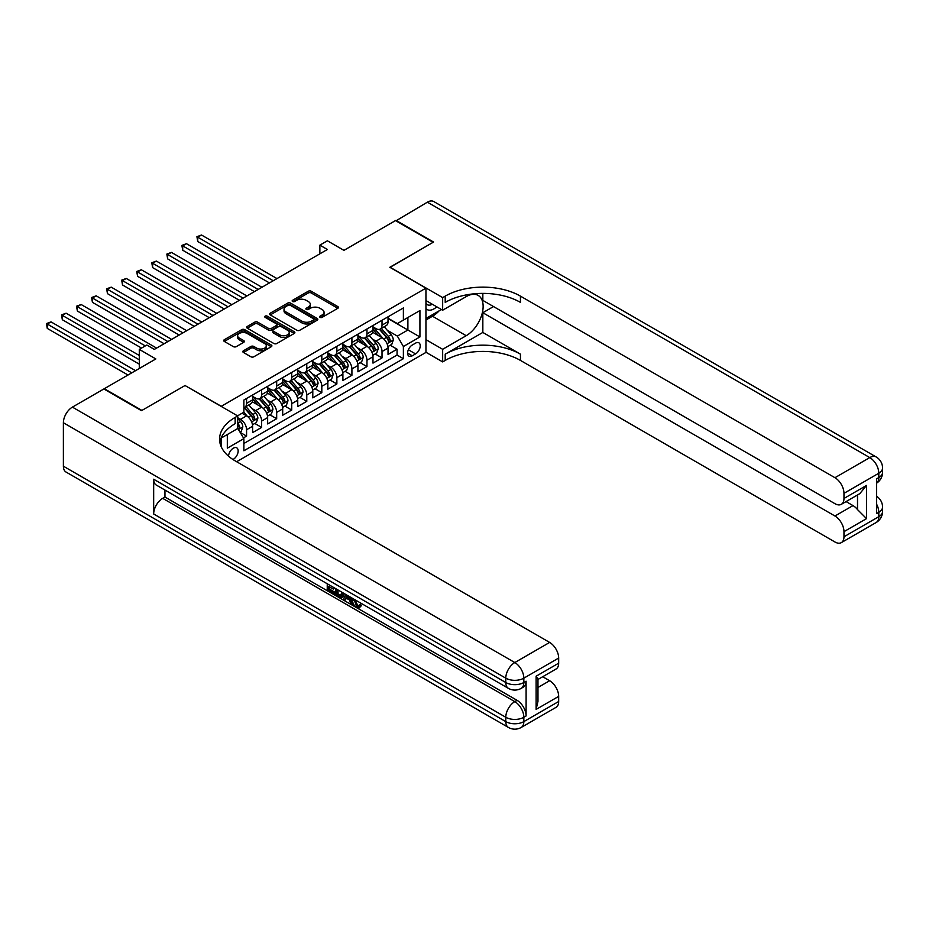 <?xml version="1.0" encoding="UTF-8"?>
<svg xmlns="http://www.w3.org/2000/svg" width="929" height="929" viewBox="0 0 929 929"><rect width="100%" height="100%" fill="white"/><g stroke="black" fill="none" stroke-linecap="round" stroke-linejoin="round"><path stroke-width="1.39" d="M320.064 317.358A1.463 0.848 0 0 0 322.131 317.358L337.819 308.3A2.09 1.208 0 0 0 338.435 307.441A2.09 1.208 0 0 0 337.819 306.593L311.238 291.241A2.09 1.208 0 0 0 308.277 291.241L292.589 300.299A1.463 0.848 0 0 0 292.159 300.903A1.463 0.848 0 0 0 292.589 301.495A1.463 0.848 0 0 0 294.656 301.495L296.688 300.322A6.689 3.855 0 0 1 306.14 300.322L308.358 301.6A6.689 3.855 0 0 1 310.309 304.329A6.689 3.855 0 0 1 308.358 307.058L306.326 308.231A1.463 0.848 0 0 0 305.896 308.823A1.463 0.848 0 0 0 306.326 309.427A1.463 0.848 0 0 0 308.393 309.427L310.425 308.254A6.689 3.855 0 0 1 319.878 308.254L322.084 309.531A6.689 3.855 0 0 1 324.047 312.26A6.689 3.855 0 0 1 322.084 314.989L320.064 316.162A1.463 0.848 0 0 0 319.634 316.754A1.463 0.848 0 0 0 320.064 317.358L320.064 316.162M232.947 459.495A6.805 3.937 120 0 0 233.342 459.286A6.805 3.937 120 0 0 237.789 453.282A6.805 3.937 120 0 0 236.744 447.824A6.805 3.937 120 0 0 233.342 448.173A6.805 3.937 120 0 0 228.534 456.197M243.433 350.767A2.09 1.208 0 0 0 242.829 351.615A2.09 1.208 0 0 0 243.433 352.463L250.9 356.771A2.09 1.208 0 0 0 253.849 356.771L271.28 346.714A2.09 1.208 0 0 0 271.895 345.855A2.09 1.208 0 0 0 271.28 345.007L244.699 329.656A2.09 1.208 0 0 0 241.737 329.656L224.307 339.724A2.09 1.208 0 0 0 223.703 340.571A2.09 1.208 0 0 0 224.307 341.419L233.318 346.622A2.09 1.208 0 0 0 236.28 346.622L243.735 342.325A2.09 1.208 0 0 0 244.35 341.466A2.09 1.208 0 0 0 243.735 340.618L239.264 338.04A5.586 3.228 0 0 1 237.627 335.752A5.586 3.228 0 0 1 241.075 332.768A5.586 3.228 0 0 1 247.172 333.476L264.672 343.579A5.586 3.228 0 0 1 266.309 345.855A5.586 3.228 0 0 1 262.861 348.839A5.586 3.228 0 0 1 256.764 348.143L253.849 346.459A2.09 1.208 0 0 0 250.9 346.459L243.433 350.767L243.433 352.463M185.185 385.616L221.299 406.287L425.946 288.141L389.832 267.285L433.1 242.306L395.475 220.591L343.939 250.354L327.391 240.797L319.866 245.14L327.391 249.483L154.342 349.385L146.817 345.042L139.292 349.385L139.292 368.499M185.185 385.442L141.928 410.421L104.303 388.705L155.851 358.942L139.292 349.385M296.827 330.248A2.09 1.208 0 0 0 299.788 330.248L317.219 320.191A2.09 1.208 0 0 0 317.823 319.344A2.09 1.208 0 0 0 317.219 318.484L290.626 303.133A2.09 1.208 0 0 0 287.676 303.133L270.246 313.201A2.09 1.208 0 0 0 269.631 314.048A2.09 1.208 0 0 0 270.246 314.908L296.827 330.248M265.729 317.672A1.463 0.848 0 0 1 267.215 317.881L267.215 316.139L294.249 331.746A2.09 1.208 0 0 1 294.865 332.594A2.09 1.208 0 0 1 294.249 333.453L276.819 343.509A2.09 1.208 0 0 1 273.869 343.509L247.277 328.169L254.732 323.884L254.732 322.154L247.277 326.462A2.09 1.208 0 0 0 246.661 327.31A2.09 1.208 0 0 0 247.277 328.169L247.277 326.462M254.732 323.884A2.09 1.208 0 0 1 257.693 323.884L257.693 322.154A2.09 1.208 0 0 0 254.732 322.154M257.693 322.154L268.469 328.378A2.09 1.208 0 0 0 271.431 328.378L276.377 325.522A2.09 1.208 0 0 0 276.981 324.662A2.09 1.208 0 0 0 276.377 323.815L265.148 317.335A1.463 0.848 0 0 1 264.719 316.743A1.463 0.848 0 0 1 265.624 315.953A1.463 0.848 0 0 1 267.215 316.139M243.456 437.896L246.58 436.096L240.344 432.484M237.708 417.678L240.565 419.327A8.512 4.912 60 0 1 246.58 429.744L252.607 426.272L252.607 432.612L261.63 427.41L254.79 423.45M251.829 408.458L255.614 410.641A8.512 4.912 60 0 1 261.63 421.058L267.645 417.585L267.645 423.926L276.679 418.712L269.828 414.764M266.878 399.772L270.664 401.943A8.512 4.912 60 0 1 276.679 412.371L282.695 408.899L282.695 415.24L291.729 410.026L284.878 406.078M281.928 391.074L285.702 393.257A8.512 4.912 60 0 1 291.729 403.685L297.744 400.213L297.744 406.554L306.779 401.34L299.928 397.391M296.978 382.388L300.752 384.571A8.512 4.912 60 0 1 306.779 394.999L312.794 391.527L312.794 397.867L321.817 392.653L314.977 388.705M312.028 373.702L315.802 375.885A8.512 4.912 60 0 1 321.817 386.313L327.844 382.841L327.844 389.181L336.867 383.967L330.027 380.007M327.078 365.016L330.852 367.199A8.512 4.912 60 0 1 336.867 377.627L342.894 374.143L342.894 380.495L351.917 375.281L345.065 371.321M342.116 356.33L345.902 358.513A8.512 4.912 60 0 1 351.917 368.941L357.932 365.457L357.932 371.797L366.967 366.595L360.115 362.635M357.166 347.643L360.951 349.827A8.512 4.912 60 0 1 366.967 360.243L372.982 356.771L372.982 363.111L382.016 357.897L382.016 351.557A8.512 4.912 -120 0 0 375.99 341.14L372.215 338.957M375.165 353.949L382.016 357.897M252.607 426.272A8.512 4.912 -120 0 0 246.58 415.844L242.074 413.242M267.645 417.585A8.512 4.912 -120 0 0 261.63 407.157L252.328 401.792M282.695 408.899A8.512 4.912 -120 0 0 276.679 398.471L267.378 393.106M297.744 400.213A8.512 4.912 -120 0 0 291.729 389.785L282.416 384.409M312.794 391.527A8.512 4.912 -120 0 0 306.779 381.099L297.466 375.722M327.844 382.841A8.512 4.912 -120 0 0 321.817 372.413L312.516 367.036M342.894 374.143A8.512 4.912 -120 0 0 336.867 363.727L327.565 358.35M357.932 365.457A8.512 4.912 -120 0 0 351.917 355.041L342.615 349.664M372.982 356.771A8.512 4.912 -120 0 0 366.967 346.343L357.653 340.978M415.565 343.138L412.255 345.042A6.596 3.809 120 0 0 407.947 350.86A6.596 3.809 120 0 0 408.957 356.144A6.596 3.809 120 0 0 412.255 355.819L415.565 353.903A6.596 3.809 120 0 0 419.873 348.096A6.596 3.809 120 0 0 418.863 342.801A6.596 3.809 120 0 0 415.565 343.138M221.299 446.919L221.299 438M236.651 461.725L425.946 352.428L425.946 288.141M237.708 428.269L243.874 438.616L243.874 450.774L403.383 358.687L403.383 346.517L397.357 336.101L387.265 330.271M243.874 438.616L227.326 448.173L227.326 434.528M237.557 415.844L243.874 412.197L243.874 400.039L403.383 307.952L403.383 320.11L419.931 310.553L419.931 336.96L403.383 346.517M252.607 396.393L255.614 398.123A8.512 4.912 60 0 0 259.865 398.553L265.891 395.069A8.512 4.912 -120 0 0 267.645 391.179L267.645 386.313M267.645 387.707L270.664 389.437A8.512 4.912 60 0 0 274.914 389.855L280.93 386.383A8.512 4.912 -120 0 0 282.695 382.493L282.695 377.627M282.695 379.009L285.702 380.751A8.512 4.912 60 0 0 289.964 381.169L295.979 377.697A8.512 4.912 -120 0 0 297.744 373.795L297.744 368.941M297.744 370.323L300.752 372.064A8.512 4.912 60 0 0 305.014 372.483L311.029 369.01A8.512 4.912 -120 0 0 312.794 365.109L312.794 360.243M312.794 361.636L315.802 363.378A8.512 4.912 60 0 0 320.064 363.796L326.079 360.324A8.512 4.912 -120 0 0 327.844 356.422L327.844 351.557M327.844 352.95L330.852 354.692A8.512 4.912 60 0 0 335.102 355.11L341.129 351.638A8.512 4.912 -120 0 0 342.894 347.736L342.894 342.871M342.894 344.264L345.902 345.994A8.512 4.912 60 0 0 350.152 346.424L356.179 342.952A8.512 4.912 -120 0 0 357.932 339.05L357.932 334.185M357.932 335.578L360.951 337.308A8.512 4.912 60 0 0 365.202 337.738L371.217 334.254A8.512 4.912 -120 0 0 372.982 330.364L372.982 325.498M243.874 443.481L397.055 355.041L397.055 349.211L388.032 354.425L388.032 348.085A8.512 4.912 -120 0 0 382.016 337.657L372.703 332.292M372.982 326.892L375.99 328.622A8.512 4.912 -120 0 0 380.251 329.052A8.512 4.912 -120 0 0 382.016 325.15L382.016 320.284M380.251 329.052L386.267 325.568A8.512 4.912 -120 0 0 388.032 321.678L388.032 316.812M246.58 398.471L246.58 403.337A8.512 4.912 60 0 1 244.826 407.239A8.512 4.912 60 0 1 243.874 407.576M244.826 407.239L250.842 403.755A8.512 4.912 -120 0 0 252.607 399.865L252.607 394.999M261.63 389.785L261.63 394.651A8.512 4.912 60 0 1 259.865 398.553M276.679 381.099L276.679 385.965A8.512 4.912 60 0 1 274.914 389.855M291.729 372.413L291.729 377.279A8.512 4.912 60 0 1 289.964 381.169M306.779 363.727L306.779 368.592A8.512 4.912 60 0 1 305.014 372.483M321.817 355.041L321.817 359.895A8.512 4.912 60 0 1 320.064 363.796M336.867 346.343L336.867 351.208A8.512 4.912 60 0 1 335.102 355.11M351.917 337.657L351.917 342.522A8.512 4.912 60 0 1 350.152 346.424M366.967 328.971L366.967 333.836A8.512 4.912 60 0 1 365.202 337.738M366.967 360.243L366.967 366.595M351.917 368.941L351.917 375.281M336.867 377.627L336.867 383.967M321.817 386.313L321.817 392.653M306.779 394.999L306.779 401.34M291.729 403.685L291.729 410.026M276.679 412.371L276.679 418.712M261.63 421.058L261.63 427.41M246.58 429.744L246.58 436.096M397.357 336.101L407.889 330.016L407.889 317.509L419.931 310.553M388.032 318.542L419.931 336.96M388.032 318.194L397.357 323.582L403.383 320.11M319.866 245.14L319.866 253.826M390.215 345.263L397.055 349.211M397.055 355.041L403.383 358.687M320.644 317.567L322.084 316.731A6.689 3.855 0 0 0 324.047 314.002L324.047 312.26M310.309 304.329L310.309 306.071A6.689 3.855 0 0 1 308.358 308.8L306.907 309.636M337.819 306.593L337.819 308.3L311.238 292.972A2.09 1.208 0 0 0 308.277 292.972L293.169 301.704M317.219 318.484L317.219 320.191L290.626 304.875A2.09 1.208 0 0 0 287.676 304.875L270.269 314.919M313.526 319.936A1.463 0.848 0 0 0 313.956 319.344A1.463 0.848 0 0 0 313.526 318.74L290.185 305.269A1.463 0.848 0 0 0 288.118 305.269L285.981 306.5A6.689 3.855 0 0 0 284.019 309.229A6.689 3.855 0 0 0 285.981 311.958L301.925 321.167A6.689 3.855 0 0 0 311.378 321.167L313.526 319.936L313.526 321.678A1.463 0.848 0 0 0 313.956 321.074L313.956 319.344M284.019 309.229L284.019 310.971A6.689 3.855 0 0 0 285.981 313.7L285.981 311.958M313.526 321.678L311.378 322.909A6.689 3.855 0 0 1 301.925 322.909L285.981 313.7M257.693 323.884L268.469 330.12A2.09 1.208 0 0 0 271.431 330.12L276.377 327.263A2.09 1.208 0 0 0 276.981 326.404L276.981 324.662M267.215 317.881L294.214 333.465M279.664 334.835A5.586 3.228 0 0 0 285.749 335.532A5.586 3.228 0 0 0 289.198 332.559A5.586 3.228 0 0 0 287.56 330.271L281.394 326.718A2.09 1.208 0 0 0 278.445 326.718L273.498 329.574A2.09 1.208 0 0 0 272.882 330.422A2.09 1.208 0 0 0 273.498 331.281L279.664 334.835L279.664 336.577A5.586 3.228 0 0 0 285.749 337.273A5.586 3.228 0 0 0 289.198 334.289L289.198 332.559M272.882 330.422L272.882 332.164A2.09 1.208 0 0 0 273.498 333.012L273.498 331.281M279.664 336.577L273.498 333.012M266.309 345.855L266.309 347.597A5.586 3.228 0 0 1 262.861 350.581A5.586 3.228 0 0 1 256.764 349.873L253.849 348.189A2.09 1.208 0 0 0 250.9 348.189L243.468 352.486M237.627 335.752L237.627 337.494A5.586 3.228 0 0 0 239.264 339.77L239.264 338.04M243.7 342.337L239.264 339.77M271.256 346.726L244.699 331.398A2.09 1.208 0 0 0 241.737 331.398L224.342 341.442M387.904 346.598L391.794 344.345L393.292 340.002A5.644 3.251 -120 0 0 391.097 334.707L384.223 326.753M382.853 338.214L374.701 328.773A16.281 9.395 -120 0 0 372.982 326.985M378.382 335.566L373.818 330.283A13.517 7.804 -120 0 0 372.982 329.377M276.981 278.584L201.512 235.014L197.749 237.185L197.749 241.528L269.456 282.927M379.485 329.354L386.441 337.401A5.644 3.251 60 0 1 388.45 341.291C389.297 342.418 389.901 342.069 390.25 340.246A5.644 3.251 -120 0 0 388.241 336.356L381.366 328.401M379.891 329.226L387.358 337.877A2.868 1.661 60 0 1 388.09 338.992L390.25 340.246M388.45 341.291L388.856 341.953M197.749 241.528L196.925 236.709L273.219 280.755M196.925 236.709L201.512 235.014M425.946 308.625A13.83 7.989 120 0 0 429.117 310.17A13.83 7.989 120 0 0 436.769 306.802M425.946 302.877A9.464 5.469 120 0 0 427.491 304.735A9.464 5.469 120 0 0 428.873 305.165A9.464 5.469 120 0 0 432.299 304.224M441.449 309.508L425.946 318.461M395.928 220.858L427.386 202.174L869.776 457.591A12.774 7.374 120 0 1 876.163 456.963A12.774 12.774 0 0 1 882.55 468.019A12.774 7.374 180 0 1 878.811 473.233L843.973 493.345A12.774 7.374 -120 0 0 834.95 477.703L869.776 457.591A12.774 7.374 60 0 1 878.811 473.233L878.811 477.576L876.558 478.876L876.558 513.632L878.811 512.32L878.811 516.675A12.774 7.374 60 0 1 876.163 522.516L841.326 542.629A12.774 7.374 -120 0 0 843.973 536.776L878.811 516.675A12.774 7.374 0 0 0 882.55 511.461A12.774 12.774 0 0 1 876.163 522.516M395.928 220.336L433.553 242.051L389.983 267.378M425.946 339.654L442.657 349.304L466.207 335.706A23.945 13.819 120 0 0 481.849 314.606A23.945 13.819 120 0 0 478.18 295.422A23.945 13.819 120 0 0 466.207 296.606L442.657 310.205L442.657 297.605L445.212 296.13A53.197 30.715 180 0 1 520.449 296.13L834.95 477.703M442.657 349.304L442.657 361.904L445.212 360.417A53.197 30.715 180 0 1 520.449 360.417L834.95 541.99A12.774 7.374 -120 0 0 841.326 542.629M482.836 332.443L445.212 354.17A53.197 30.715 180 0 1 520.449 354.17L482.836 332.443L482.836 312.725L493.52 306.558M482.836 293.39L482.836 300.392L834.95 503.681A12.774 7.374 -120 0 0 841.326 504.319A12.774 7.374 -120 0 0 843.973 498.467L866.548 485.437L866.548 518.626L857.513 509.591L857.513 494.971M866.548 518.626L843.973 531.655L843.973 536.776M843.973 531.655A12.774 7.374 -120 0 0 834.95 516.013L853.008 505.597A12.774 7.374 60 0 1 857.513 509.591M482.836 312.725L834.95 516.013M427.386 202.174A12.774 7.374 -60 0 1 433.762 201.547L876.163 456.963M425.946 300.566L442.657 310.205M389.983 267.204L442.657 297.605M425.946 352.254L442.657 361.904M843.973 493.345L843.973 498.467M846.064 501.579L853.008 505.597M445.212 296.13L445.212 302.389A53.197 30.715 180 0 1 520.449 302.389L520.449 296.13M841.326 504.319L859.789 493.659L866.548 485.437M439.127 310.855A23.945 13.819 -60 0 1 432.496 316.243L425.946 320.029M354.959 599.704L357.746 605.534L358.803 605.905M353.868 599.135L356.539 606.231L358.304 606.451L360.278 604.396L361.555 605.464L359.291 607.856L356.666 607.508C353.891 605.627 352.497 603.014 352.474 599.669L352.579 598.392M346.505 598.299L344.729 600.482L343.37 599.704L345.646 594.386M351.383 597.695L353.183 603.978L351.975 604.663L350.628 603.885L349.594 600.088L345.751 597.87L344.729 600.482M329.725 587.012L329.725 589.23L335.044 592.296L335.044 593.503L333.848 594.2L327.24 590.391L327.24 583.76M334.463 587.929L333.267 589.056L328.518 586.315L328.518 589.915L329.725 589.23M153.668 479.225L505.782 682.513A12.774 7.374 120 0 0 508.418 688.366L156.304 485.066A12.774 7.374 -60 0 1 153.668 479.225L153.668 513.981A12.774 7.374 -60 0 1 162.691 498.339L164.956 497.038L517.07 700.327A12.774 7.374 60 0 1 526.093 715.969L526.093 681.212A12.774 7.374 60 0 1 523.445 687.054L521.192 688.366A12.774 7.374 -120 0 0 523.84 682.513L526.093 681.212M164.956 497.038L164.956 490.059M344.194 593.538L342.94 596.964L341.744 597.649L338.818 597.068L335.578 595.199L335.578 588.568M141.475 410.676L185.034 385.523L237.708 415.937L235.153 417.411A53.197 30.715 -0 0 0 219.569 439.127A53.197 30.715 -0 0 0 235.153 460.854L549.643 642.427A12.774 7.374 60 0 1 558.677 658.057L523.84 678.17L523.84 682.513A12.774 7.374 -0 0 1 505.782 682.513L505.782 678.17L63.381 422.753A12.774 7.374 -60 0 1 72.404 407.123L103.862 388.961L141.475 410.676M237.708 415.937L237.708 428.536L221.067 438.14M536.103 676.219L537.972 679.041L537.972 701.372L536.103 709.408L536.103 676.219L558.677 663.19L558.677 658.057M558.677 663.19A12.774 7.374 60 0 1 556.03 669.031L537.972 679.459M63.381 466.195L505.782 721.612A12.774 7.374 120 0 0 508.418 727.453L66.029 472.037A12.774 7.374 -60 0 1 63.381 466.195L63.381 422.753M542.699 676.73L549.643 680.736A12.774 7.374 60 0 1 558.677 696.378L536.103 709.408M526.093 715.969L523.84 717.269L523.84 721.612L558.677 701.5L558.677 696.378M558.677 701.5A12.774 7.374 60 0 1 556.03 707.341L521.192 727.453A12.774 7.374 -120 0 0 523.84 721.612A12.774 7.374 -0 0 1 505.782 721.612L505.782 717.269L153.668 513.981M235.153 417.411L235.153 423.67A53.197 30.715 -0 0 0 219.836 442.262M328.518 589.915L333.848 592.992L335.044 592.296M333.848 592.992L333.848 594.2M328.518 584.492L333.79 587.546M333.267 587.848L333.267 589.056M342.894 592.795L341.744 597.649M336.855 589.311L336.855 594.734L340.85 596.302L341.617 592.063M342.987 594.212L344.16 593.526M338.051 589.996L338.051 594.037L342.046 595.605M336.855 594.734L338.051 594.037M338.713 595.803L339.921 595.106M349.699 596.72L351.975 604.663M346.842 595.071L346.134 596.882L349.211 598.659L348.503 596.035M347.597 595.512L347.341 596.186L348.77 597.01M346.134 596.882L347.341 596.186M356.539 606.231L357.746 605.534M353.752 600.401L354.901 599.728M359.082 605.081L360.347 606.161L361.555 605.464M360.347 606.161L359.291 607.856M372.854 355.284L376.744 353.032L378.254 348.689A5.644 3.251 -120 0 0 376.059 343.393L369.173 335.439M367.803 346.9L359.651 337.459A16.281 9.395 -120 0 0 357.932 335.671M363.332 344.253L358.768 338.969A13.517 7.804 -120 0 0 357.932 338.063M261.932 287.27L186.474 243.7L182.711 245.871L182.711 250.215L254.407 291.613M364.435 338.04L371.391 346.087A5.644 3.251 60 0 1 373.4 349.978C374.248 351.116 374.851 350.767 375.2 348.932A5.644 3.251 -120 0 0 373.191 345.054L366.316 337.088M364.842 337.912L372.32 346.563A2.868 1.661 60 0 1 373.04 347.678L375.2 348.932M373.4 349.978L373.806 350.639M182.711 250.215L181.875 245.395L258.169 289.442M181.875 245.395L186.474 243.7M357.804 363.971L361.695 361.729L363.204 357.386A5.644 3.251 -120 0 0 361.009 352.091L354.135 344.125M352.753 355.586L344.601 346.145A16.281 9.395 -120 0 0 342.894 344.357M348.282 352.939L343.718 347.655A13.517 7.804 -120 0 0 342.894 346.749M246.882 295.956L171.424 252.386L167.661 254.558L167.661 258.901L239.357 300.299M349.385 346.726L356.341 354.773A5.644 3.251 60 0 1 358.35 358.664C359.198 359.802 359.802 359.453 360.162 357.619A5.644 3.251 -120 0 0 358.153 353.74L351.267 345.774M349.792 346.598L357.27 355.25A2.868 1.661 60 0 1 357.99 356.376L360.162 357.619M358.35 358.664L358.757 359.337M167.661 258.901L166.837 254.081L243.119 298.128M166.837 254.081L171.424 252.386M342.766 372.657L346.645 370.416L348.154 366.072A5.644 3.251 -120 0 0 345.96 360.777L339.085 352.811M337.703 364.273L329.551 354.832A16.281 9.395 -120 0 0 327.844 353.043M333.232 361.625L328.669 356.341A13.517 7.804 -120 0 0 327.844 355.435M231.832 304.642L156.374 261.084L152.611 263.255L152.611 267.598L224.307 308.985M334.335 355.412L341.291 363.471A5.644 3.251 60 0 1 343.3 367.35C344.148 368.488 344.752 368.139 345.112 366.305A5.644 3.251 -120 0 0 343.103 362.426L336.228 354.46M334.754 355.284L342.22 363.936A2.868 1.661 60 0 1 342.94 365.062L345.112 366.305M343.3 367.35L343.718 368.023M152.611 267.598L151.787 262.768L228.069 306.814M151.787 262.768L156.374 261.084M327.716 381.343L331.607 379.102L333.105 374.759A5.644 3.251 -120 0 0 330.91 369.463L324.035 361.497M322.653 372.959L314.501 363.518A16.281 9.395 -120 0 0 312.794 361.729M318.182 370.311L313.63 365.027A13.517 7.804 -120 0 0 312.794 364.122M216.794 313.34L141.324 269.77L137.562 271.942L137.562 276.285L209.269 317.683M319.297 364.098L326.242 372.157A5.644 3.251 60 0 1 328.262 376.036C329.11 377.174 329.702 376.826 330.062 374.991A5.644 3.251 -120 0 0 328.053 371.112L321.179 363.146M319.704 363.971L327.171 372.622A2.868 1.661 60 0 1 327.902 373.748L330.062 374.991M328.262 376.036L328.669 376.709M137.562 276.285L136.737 271.465L213.031 315.512M136.737 271.465L141.324 269.77M312.667 390.029L316.557 387.788L318.055 383.445A5.644 3.251 -120 0 0 315.86 378.149L308.985 370.183M307.615 381.645L299.452 372.204A16.281 9.395 -120 0 0 297.744 370.416M303.144 378.997L298.581 373.713A13.517 7.804 -120 0 0 297.744 372.808M201.744 322.026L126.274 278.456L122.512 280.628L122.512 284.971L194.219 326.369M304.247 372.796L311.203 380.844A5.644 3.251 60 0 1 313.212 384.722C314.06 385.86 314.664 385.512 315.012 383.689A5.644 3.251 -120 0 0 313.003 379.798L306.129 371.844M304.654 372.657L312.121 381.308A2.868 1.661 60 0 1 312.852 382.434L315.012 383.689M313.212 384.722L313.619 385.396M122.512 284.971L121.687 280.152L197.982 324.198M121.687 280.152L126.274 278.456M297.617 398.715L301.507 396.474L303.017 392.131A5.644 3.251 -120 0 0 300.81 386.836L293.936 378.881M292.565 390.331L284.413 380.902A16.281 9.395 -120 0 0 282.695 379.102M288.095 387.683L283.531 382.411A13.517 7.804 -120 0 0 282.695 381.494M186.694 330.712L111.225 287.142L107.474 289.314L107.474 293.657L179.169 335.055M289.198 381.482L296.154 389.53A5.644 3.251 60 0 1 298.163 393.42C299.01 394.546 299.614 394.198 299.962 392.375A5.644 3.251 -120 0 0 297.954 388.485L291.079 380.53M289.604 381.343L297.083 389.994A2.868 1.661 60 0 1 297.803 391.121L299.962 392.375M298.163 393.42L298.569 394.082M107.474 293.657L106.638 288.838L182.932 332.884M106.638 288.838L111.225 287.142M282.567 407.413L286.457 405.16L287.967 400.817A5.644 3.251 -120 0 0 285.772 395.522L278.897 387.567M277.516 399.029L269.364 389.588A16.281 9.395 -120 0 0 267.645 387.799M273.045 396.369L268.481 391.097A13.517 7.804 -120 0 0 267.645 390.192M171.644 339.399L96.186 295.828L92.424 298L92.424 302.343L164.119 343.742M274.148 390.168L281.104 398.216A5.644 3.251 60 0 1 283.113 402.106C283.96 403.232 284.564 402.884 284.924 401.061A5.644 3.251 -120 0 0 282.904 397.171L276.029 389.216M274.554 390.029L282.033 398.68A2.868 1.661 60 0 1 282.753 399.807L284.924 401.061M283.113 402.106L283.519 402.768M92.424 302.343L91.588 297.524L167.882 341.57M91.588 297.524L96.186 295.828M267.529 416.099L271.407 413.846L272.917 409.503A5.644 3.251 -120 0 0 270.722 404.208L263.848 396.253M262.466 407.715L254.314 398.274A16.281 9.395 -120 0 0 252.607 396.486M257.995 405.067L253.431 399.784A13.517 7.804 -120 0 0 252.607 398.878M156.595 348.085L81.137 304.515L77.374 306.686L77.374 311.029L141.545 348.085M259.098 398.855L266.054 406.902A5.644 3.251 60 0 1 268.063 410.792C268.911 411.919 269.515 411.582 269.874 409.747A5.644 3.251 -120 0 0 267.866 405.857L260.991 397.902M259.516 398.727L266.983 407.378A2.868 1.661 60 0 1 267.703 408.493L269.874 409.747M268.063 410.792L268.481 411.454M77.374 311.029L76.55 306.21L145.307 345.913M76.55 306.21L81.137 304.515M252.479 424.785L256.369 422.544L257.867 418.189A5.644 3.251 -120 0 0 255.672 412.894L248.798 404.939M247.416 416.401L243.816 412.232M242.945 413.753L242.364 413.068M139.292 355.47L66.087 313.201L62.324 315.372L62.324 319.715L139.292 364.156M244.048 407.541L251.004 415.588A5.644 3.251 60 0 1 253.013 419.478C253.861 420.616 254.465 420.268 254.825 418.433A5.644 3.251 -120 0 0 252.816 414.555L245.941 406.588M244.466 407.413L251.933 416.064A2.868 1.661 60 0 1 252.665 417.179L254.825 418.433M253.013 419.478L253.431 420.14M62.324 319.715L61.5 314.896L139.292 359.813M61.5 314.896L66.087 313.201M240.042 431.962L241.319 431.23L242.817 426.887A5.644 3.251 -120 0 0 240.623 421.592L237.708 418.213M135.529 370.671L51.037 321.887L47.274 324.058L47.274 328.413L128.005 375.014M237.708 427.27A5.644 3.251 60 0 1 237.975 428.164C238.823 429.303 239.415 428.954 239.775 427.119A5.644 3.251 -120 0 0 237.766 423.241L237.708 423.171M237.975 428.164L238.381 428.838M47.274 328.413L46.45 323.582L131.767 372.843M46.45 323.582L51.037 321.887M240.565 419.327L246.58 415.844M255.614 410.641L261.63 407.157M270.664 401.943L276.679 398.471M285.702 393.257L291.729 389.785M300.752 384.571L306.779 381.099M315.802 375.885L321.817 372.413M330.852 367.199L336.867 363.727M345.902 358.513L351.917 355.041M360.951 349.827L366.967 346.343M375.99 341.14L382.016 337.657M382.016 325.15L388.032 321.678M246.58 403.337L252.607 399.865M261.63 394.651L267.645 391.179M276.679 385.965L282.695 382.493M291.729 377.279L297.744 373.795M306.779 368.592L312.794 365.109M321.817 359.895L327.844 356.422M336.867 351.208L342.894 347.736M351.917 342.522L357.932 339.05M366.967 333.836L372.982 330.364M382.016 351.557L388.032 348.085M408.354 349.745L415.565 353.903M407.599 353.125L412.255 355.819M322.084 316.731L322.084 314.989M306.326 309.427L306.326 308.231M308.358 308.8L308.358 307.058M292.589 301.495L292.589 300.299M308.277 292.972L308.277 291.241M311.238 292.972L311.238 291.241M270.246 314.908L270.246 313.201M287.676 304.875L287.676 303.133M290.626 304.875L290.626 303.133M301.925 322.909L301.925 321.167M311.378 322.909L311.378 321.167M268.469 330.12L268.469 328.378M271.431 330.12L271.431 328.378M276.377 327.263L276.377 325.522M294.249 333.453L294.249 331.746M250.9 348.189L250.9 346.459M253.849 348.189L253.849 346.459M256.764 349.873L256.764 348.143M243.735 342.325L243.735 340.618M224.307 341.419L224.307 339.724M241.737 331.398L241.737 329.656M244.699 331.398L244.699 329.656M271.28 346.714L271.28 345.007M387.045 343.707L393.257 340.119M374.701 328.773L375.467 328.32M388.241 336.356L391.097 334.707M383.747 338.957L386.441 337.401M445.212 354.17L445.212 360.417M520.449 354.17L520.449 360.417M876.558 504.122A12.774 7.374 60 0 1 878.811 512.32A12.774 7.374 180 0 0 882.55 507.118A12.774 12.774 0 0 0 876.558 496.283M878.811 477.576A12.774 7.374 60 0 1 876.558 483.173A12.774 12.774 0 0 0 882.55 472.362A12.774 7.374 0 0 1 878.811 477.576M432.496 316.243L466.207 335.706M72.404 407.123L514.805 662.54L549.643 642.427M162.691 498.339L514.805 701.627L517.07 700.327M537.972 687.472L549.643 680.736M514.805 662.54A12.774 7.374 120 0 0 505.782 678.17A12.774 7.374 180 0 0 523.84 678.17A12.774 7.374 -120 0 0 514.805 662.54M514.805 701.627A12.774 7.374 120 0 0 505.782 717.269A12.774 7.374 180 0 0 523.84 717.269A12.774 7.374 -120 0 0 514.805 701.627M371.995 352.393L378.208 348.805M359.651 337.459L360.417 337.006M373.191 345.054L376.059 343.393M368.697 347.643L371.391 346.087M356.945 361.079L363.169 357.491M344.601 346.145L345.379 345.693M358.153 353.74L361.009 352.091M353.647 356.33L356.341 354.773M341.907 369.765L348.12 366.177M329.551 354.832L330.329 354.39M343.103 362.426L345.96 360.777M338.609 365.016L341.291 363.471M326.857 378.451L333.07 374.863M314.501 363.518L315.279 363.076M328.053 371.112L330.91 369.463M323.559 373.702L326.242 372.157M311.807 387.138L318.02 383.549M299.452 372.204L300.23 371.763M313.003 379.798L315.86 378.149M308.509 382.4L311.203 380.844M296.757 395.824L302.97 392.235M284.413 380.902L285.18 380.449M297.954 388.485L300.81 386.836M293.459 391.086L296.154 389.53M281.708 404.521L287.932 400.933M269.364 389.588L270.142 389.135M282.904 397.171L285.772 395.522M278.41 399.772L281.104 398.216M266.669 413.208L272.882 409.619M254.314 398.274L255.092 397.821M267.866 405.857L270.722 404.208M263.371 408.458L266.054 406.902M251.62 421.894L257.832 418.305M252.816 414.555L255.672 412.894M248.322 417.144L251.004 415.588M238.567 429.419L242.783 426.992M237.766 423.241L240.623 421.592M237.708 425.923L239.775 427.119M882.55 507.118L882.55 511.461M882.55 468.019L882.55 472.362M508.418 688.366A12.774 12.774 0 0 0 521.192 688.366M508.418 727.453A12.774 12.774 0 0 0 521.192 727.453"/></g></svg>
